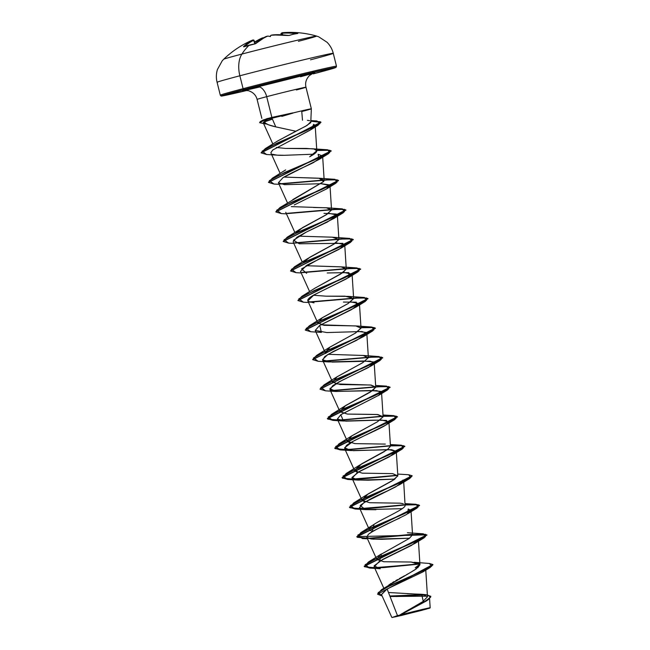 <?xml version="1.0" encoding="UTF-8"?>
<svg xmlns="http://www.w3.org/2000/svg" width="650" height="650" viewBox="0 0 650 650"><rect width="100%" height="100%" fill="white"/><g stroke="black" fill="none" stroke-linecap="round" stroke-linejoin="round"><path stroke-width="0.97" d="M282.124 32.727L290.062 32.532L297.814 33.491A95.257 52.447 106.9 0 0 293.621 34.19A95.257 52.447 106.9 0 0 289.356 35.401L289.356 35.401A95.257 52.447 -73.1 0 1 293.621 34.19A0.512 0.406 -102.7 0 0 293.361 34.247M289.104 35.466L280.312 34.734L271.131 35.254A95.721 57.769 81.5 0 0 270.774 35.401A70.224 3.331 121.1 0 1 270.4 36.562A70.224 10.156 -149.4 0 0 268.003 36.083A95.721 76.091 -111 0 0 267.507 36.148L260.853 39.544L254.832 43.924A95.257 68.9 -142.1 0 0 249.178 45.159A95.794 57.899 75.3 0 0 241.914 54.064A47.897 0.812 166 0 0 223.771 59.199M249.884 41.283C240.143 45.825 231.416 51.813 223.697 59.248L222.194 60.832L217.368 69.639C216.141 73.913 216.044 78.13 217.084 82.29L220.301 95.192L220.959 95.924L247 90.447A58.849 0.991 -14 0 1 243.937 89.538A1.024 0.618 -104.7 0 1 243.084 88.684A59.873 1.008 166 0 0 220.748 95.209A59.873 1.008 -14 0 1 243.084 88.684L239.866 75.782A59.873 1.008 166 0 0 217.531 82.306A59.873 1.008 -14 0 1 239.866 75.782A23.953 14.471 -104.7 0 1 241.914 54.064A47.897 0.812 -14 0 1 290.379 41.901A47.897 0.812 -14 0 1 316.631 36.091A47.897 0.812 -14 0 1 298.407 41.308M289.356 35.401L287.909 35.482L289.356 35.401M419.388 610.415L421.785 610.35L397.028 616.46C391.43 617.695 392.519 617.281 400.319 615.201L428.602 608.367L421.785 610.35A136.849 82.704 75.3 0 0 419.388 610.415M393.526 617.102L426.335 609.123L400.319 615.201M397.475 615.607L387.108 588.973L397.475 615.607L392.121 617.5L399.547 615.371L397.475 615.607L399.506 615.217L423.264 601.372L421.655 594.279L407.347 593.718M427.359 594.856L430.609 597.244L423.784 602.192L399.409 615.233L429.869 608.043L392.121 617.5M259.634 122.549L260.341 121.566L266.833 118.682L292.744 112.889L270.912 117.634L269.409 118.755L292.776 113.011A25.179 0.422 -14 0 1 310.928 108.826A25.179 0.422 166 0 0 292.776 113.011L269.409 118.755L292.988 113.092L281.799 116.407M312.618 73.019A59.873 1.008 -14 0 1 258.586 86.621A59.873 1.008 166 0 0 310.643 73.539M296.384 89.968A25.179 0.422 166 0 0 305.776 87.222A25.179 0.422 166 0 0 290.973 90.569A25.179 0.422 166 0 0 266.687 96.671A11.976 7.239 75.3 0 0 256.726 86.653A37.156 0.626 -14 0 1 299.674 75.936A37.156 0.626 -14 0 1 312.764 73.409L296.701 76.643L256.726 86.653A11.976 7.239 -104.7 0 1 266.687 96.671A25.179 0.422 166 0 0 257.294 99.418A25.179 0.422 166 0 1 266.687 96.671L271.854 117.398L266.687 96.671A25.179 0.422 166 0 1 290.973 90.569A25.179 0.422 166 0 1 305.776 87.222M272.862 144.048L263.25 122.793L266.183 123.825L263.559 122.159C264.615 121.68 262.486 122.078 267.516 120.518L272.439 119.129L275.754 126.864C270.116 125.653 266.053 124.093 263.559 122.159L268.361 124.743L275.754 126.864L272.439 119.129L263.502 122.208M277.721 140.961L295.799 131.227L275.754 126.864L295.799 131.227L305.581 126.279L310.765 122.639L311.35 108.802L305.971 87.23C304.964 82.875 306.134 78.975 309.489 75.53L313.072 73.288M400.506 614.575L402.586 613.299M403.756 612.617L409.175 609.554M410.597 608.766L422.622 601.811L427.481 596.773L423.223 594.498L388.489 592.508M386.701 586.722L387.343 586.154M388.798 585.016L391.332 583.294M392.454 582.595L394.257 581.498M395.688 580.669L397.67 579.54M399.181 578.703L404.666 575.713M406.364 574.779L408.216 573.763M409.784 572.886L416.626 568.644M417.649 567.864L419.957 564.712L411.076 562.023L383.882 561.738L376.805 559.447L379.99 554.929L409.199 538.484L412.563 534.788L411.003 510.469L406.396 514.589L374.441 530.351L368.396 534.267L366.762 537.249L371.166 539.004L381.664 539.313L409.589 538.208L372.938 539.183M412.384 534.276L368.729 538.265L357.346 537.314L360.856 532.618L374.018 524.404L372.32 531.57L369.444 529.913L369.354 529.043C369.533 523.819 404.113 510.404 405.113 505.765L403.642 480.927L395.704 486.874L363.781 502.759L359.401 507.715L365.332 509.624L402.22 508.666M364.967 502.027L362.074 500.37L368.014 493.992L394.127 479.627L397.832 475.702L396.273 451.392L389.447 456.739L357.402 472.599L352.032 478.164L357.012 479.984L368.144 480.196L394.867 479.123L358.199 480.098L351.942 477.498L359.653 471.299L392.941 454.732L396.273 451.417L391.625 449.711L350.846 450.556L344.638 447.728L353.243 441.244L385.58 425.189L388.261 423.134C384.394 427.749 353.438 439.441 346.377 445.583L344.671 448.63L353.308 450.686L388.984 449.605L396.273 451.392M357.589 472.485L354.713 470.827L361.554 463.897L387.359 449.686L390.463 446.168L388.911 421.85L388.261 423.134L386.506 420.444L374.806 420.152L343.476 421.021L340.754 414.741L378.901 395.2L340.998 414.578L337.309 419.087L345.946 421.151L381.623 420.062L388.911 421.85M350.22 442.951L347.344 441.293L351.512 436.069L377.601 421.679L383.102 416.626L377.049 414.473L347.36 414.066L339.983 411.751L345.637 405.543L372.897 390.406L375.733 387.083L371.199 385.076L335.498 383.866M322.579 360.011L332.613 382.2L336.781 376.976L362.871 362.594L368.371 357.541L366.811 333.223L356.809 340.21L333.247 351.52L324.87 356.493L322.579 360.011L332.345 362.091L370.151 361.14L374.181 362.765L368.363 367.567L343.054 379.827L332.898 385.539L329.94 389.545L335.441 391.422L376.675 390.618L381.542 392.308L378.901 395.2L380.681 391.349L370.053 390.536L336.107 391.479L329.908 388.651L338.512 382.159L370.849 366.113L373.579 361.944L363.317 360.986L328.738 361.936L322.481 359.694L327.673 354.599L363.48 336.578L366.324 332.483L358.036 331.427M343.298 272.342L352.081 274.146L346.474 278.834L313.95 294.913L307.84 300.926L317.882 323.131L322.051 317.907L348.14 303.517L353.641 298.464L344.996 296.164L326.146 296.181L348.481 296.392L353.632 298.659L347.904 303.656L322.457 317.623L317.793 322.831L324.001 325.325L355.851 325.926L361.002 328.193L355.274 333.19L329.826 347.165L325.886 353.397L325.252 352.666L329.42 347.441L355.509 333.06L361.002 328.006L356.468 325.999L320.759 324.789M326.146 296.181L313.398 295.246L326.146 296.181M314.941 288.186L343.2 272.415L346.271 268.921L341.608 266.898L306.036 265.704L341.128 266.849L346.271 269.116L340.543 274.113L315.088 288.088L301.933 296.286L344.061 278.005L359.174 270.782L357.118 267.954L301.787 272.423L354.494 267.922L360.596 268.986L297.928 300.43L301.933 296.286M303.257 262.624L309.944 257.148L334.254 243.912L338.91 239.379L332.166 237.177L333.751 237.307L338.902 239.574L333.182 244.571L307.726 258.546L303.249 262.632M313.454 207.488L326.381 207.764L331.541 210.031L325.821 215.028L300.365 229.003L295.888 233.09L302.567 227.606L326.885 214.37L331.541 209.836L327.007 207.829L291.306 206.619M292.784 199.607L323.692 181.521L324.179 180.294L319.824 178.311L283.936 177.076L319.02 178.222L323.692 181.521L279.849 207.667L321.977 189.377L337.082 182.162L335.018 179.335L279.687 183.796L332.386 179.303L338.496 180.367L275.827 211.811L279.849 207.667M309.684 156.764L316.81 150.751L313.974 149.021L306.418 148.411L285.399 148.419L312.382 148.761C318.524 149.508 318.232 151.816 311.504 155.699L309.684 156.764M301.519 134.68L311.577 129.269L313.641 124.288L315.201 125.588L310.261 130.073L272.756 149.996L270.912 152.596L271.034 153.254M272.407 154.294C274.674 155.09 278.679 155.431 284.432 155.309L313.844 154.18L284.432 155.309L277.192 155.155L272.407 154.294M321.206 183.722L284.554 184.689L278.379 182.764L283.01 177.645L319.288 159.331L318.11 154.318L322.619 155.984L313.869 162.338C310.351 164.434 295.141 170.617 283.01 177.645L278.387 182.764L287.527 202.979M321.197 183.722L329.989 185.526L326.714 188.833L294.263 204.945L326.649 188.874L329.672 184.917L321.531 183.722M328.575 213.257L337.35 215.061L327.413 222.016L306.353 232.058L296.896 237.274L293.118 241.841L302.258 262.064M335.928 242.807L344.719 244.611L339.064 249.324L306.954 265.168L300.479 271.383L309.619 291.606M350.675 301.876L359.45 303.68L351.431 309.66L319.532 325.544L315.209 330.46L326.934 332.564L362.001 331.533L366.811 333.223M402.911 480.041L403.642 480.927M416.999 508.105L373.157 526.882L357.727 535.161L362.342 538.533L367.356 538.558L356.874 536.884L419.583 505.562L415.553 504.506L405.178 504.977L418.283 504.782L416.999 508.105L407.672 513.817L408.2 508.999L411.003 510.469M419.957 564.712L418.372 540.012L411.621 545.326L379.527 561.21L374.132 566.792L383.833 588.242M390.52 587.202L389.838 587.543M430.04 567.572L432.916 564.785L377.569 594.181L382.143 596.009L378.154 592.613L390.748 585.154L430.04 567.572L422.874 571.919L387.108 588.973L381.469 594.531L391.763 617.281M390.049 596.513L427.286 596.188M426.416 600.941L400.53 614.884C419.77 609.822 442.309 604.76 422.654 609.887C427.351 608.668 434.216 606.759 427.017 608.359L399.547 615.192L427.944 599.666L430.804 596.326L426.522 594.774L421.655 594.279M429.593 598.707L430.17 607.75L428.602 608.27M381.517 589.696L414.863 569.847L419.949 564.704L414.188 562.283L429.479 563.477L431.632 566.231L418.267 572.959L381.517 589.696L377.553 594.051M411.076 562.023L419.234 563.607L411.076 562.023M389.846 596.009L423.971 594.636L389.846 596.009M377.569 594.181L432.859 564.533L429.463 563.477M389.943 596.253L425.132 594.921L389.943 596.253M430.804 596.326L428.204 599.779L400.66 614.77L427.009 600.576L430.828 596.448M387.108 588.973L381.509 594.612M395.956 596.521L398.556 596.456M427.009 600.576L399.506 615.217M419.851 564.298L415.228 567.767L419.851 564.298M310.928 108.826A25.179 0.422 -14 0 1 301.771 111.54L302.494 120.242M259.748 86.962A37.156 0.626 -14 0 1 256.726 86.653L244.514 90.001L242.661 90.716L244.611 90.399M246.992 90.447L223.47 95.721L221.658 95.972L224.591 94.843L274.974 81.599L329.883 68.478L335.619 67.438L332.686 68.567L313.357 73.864A1.024 0.618 75.3 0 0 313.552 72.345A1.024 0.618 75.3 0 0 312.488 72.28M300.552 76.757L312.764 73.409M246.285 90.049L254.841 88.124M223.722 59.231A47.897 0.812 -14 0 1 241.914 54.064A23.953 14.471 75.3 0 0 239.866 75.782A59.873 1.008 -14 0 1 297.602 61.254A59.873 1.008 -14 0 1 332.816 53.308A59.873 1.008 -14 0 1 310.489 59.833A59.873 1.008 166 0 0 332.816 53.308A59.873 1.008 166 0 0 297.602 61.254A59.873 1.008 166 0 0 239.866 75.782L243.084 88.684A59.873 1.008 -14 0 1 300.82 74.157A59.873 1.008 -14 0 1 336.034 66.211A59.873 1.008 166 0 0 300.82 74.157A59.873 1.008 166 0 0 243.084 88.684A1.024 0.618 75.3 0 0 243.937 89.538A58.849 0.991 -14 0 1 323.984 69.778A58.849 0.991 -14 0 1 313.349 73.864L336.066 67.348L336.489 66.227L333.271 53.324C332.231 49.164 330.168 45.484 327.08 42.291L318.679 36.782L316.607 36.083C305.533 32.922 294.247 31.785 282.75 32.671A95.615 76.091 -100.2 0 0 282.588 32.679L282.36 32.719M265.314 123.914L259.642 122.679L264.648 120.031L269.409 118.755L270.912 117.634L263.12 120.014L260.341 121.566M307.401 120.339L309.66 120.681M311.049 121.501L307.166 125.369L278.021 140.757L265.281 148.639L306.426 130.512L319.971 123.63L316.948 120.957L311.139 120.989L320.897 122.135L261.113 152.766L265.281 148.639M276.307 147.469L285.399 148.419M327.657 149.793L316.777 150.231L327.121 149.768L331.134 150.824L268.466 182.268L272.48 178.124L314.608 159.835L329.713 152.62L327.657 149.793L312.382 148.761M298.667 236.161L332.166 237.177M328.128 354.323L363.212 355.469L368.363 357.736L362.643 362.733L337.196 376.699L332.597 382.151L340.218 384.54L370.573 385.011L375.724 387.278L370.004 392.275L344.565 406.242L339.958 411.694L347.579 414.082L377.942 414.554L383.094 416.821L377.366 421.817L351.918 435.784L347.327 441.236L354.949 443.625L385.312 444.088M384.312 451.612L359.279 465.327L354.689 470.779L362.31 473.168L392.673 473.631L397.832 475.898L392.104 480.894L366.649 494.869L362.05 500.313L369.671 502.71L400.043 503.173L403.293 503.734M405.161 504.725L415.504 504.262L419.518 505.318L356.809 536.64L426.887 534.861L364.171 566.183L369.769 567.84L383.679 567.336L419.518 563.834L375.984 567.808L364.699 566.849L368.225 562.161L381.387 553.946L379.697 561.113M368.225 562.161L410.345 543.871L425.466 536.656L423.41 533.821L407.404 532.716M360.856 532.618L402.976 514.329L418.096 507.114L416.049 504.278L405.096 503.612M408.663 474.736L412.157 475.776L349.448 507.098L355.079 508.755L369.086 508.243L405.023 504.733L361.359 508.723L349.984 507.772L353.494 503.076L395.623 484.786L410.735 477.571L408.679 474.736L397.727 474.069M397.654 475.191L353.99 479.18L342.615 478.229L346.133 473.533L388.261 455.244L403.374 448.029L401.31 445.201L390.431 445.64L400.774 445.177L404.787 446.233L342.079 477.563L347.726 479.221L361.725 478.701L397.654 475.191M390.293 445.656L346.629 449.637L335.254 448.695L338.764 443.991L380.892 425.701L396.004 418.486L393.941 415.659L383.069 416.098L393.404 415.634L397.418 416.691L334.709 448.021L340.356 449.678L354.356 449.158L390.293 445.656M382.923 416.114L339.267 420.095L327.884 419.152L331.394 414.456L373.514 396.167L388.635 388.952L386.579 386.116L331.24 390.585L383.955 386.084L390.057 387.156L327.348 418.47L332.979 420.136L346.978 419.616L382.923 416.114M320.019 389.058L324.033 384.914L366.153 366.624L381.266 359.409L379.218 356.574L323.879 361.043L376.586 356.549L382.696 357.614L320.019 389.058M312.658 359.515L316.672 355.371L358.8 337.082L373.912 329.867L371.849 327.031L360.969 327.478L371.312 327.015L375.326 328.071L312.658 359.515M305.289 329.973L309.303 325.829L351.431 307.539L366.543 300.324L364.479 297.497L309.148 301.957L361.855 297.464L367.957 298.529L305.289 329.973M290.558 270.887L294.564 266.752L336.684 248.463L351.804 241.248L349.757 238.412L294.418 242.881L347.132 238.379L353.234 239.452L290.558 270.887M283.197 241.353L287.211 237.209L329.331 218.92L344.443 211.705L342.396 208.869L287.056 213.338L339.755 208.845L345.865 209.909L283.197 241.353M265.964 123.711L265.387 123.679L265.964 123.711M419.721 564.07L383.817 567.572L369.858 568.084L364.236 566.426L426.944 535.104L420.956 534.032L368.713 538.509L412.311 534.536L425.612 534.316L424.361 537.648L380.518 556.424L365.097 564.696L369.704 568.076L419.721 564.07M405.145 504.977L369.176 508.487L355.152 509.007L349.505 507.341L412.173 475.898L409.638 478.562L365.796 497.339L350.366 505.619L354.973 508.999L405.145 504.977M397.776 475.434L361.814 478.944L347.791 479.464L342.144 477.807L404.844 446.477L400.822 445.421L390.447 445.892L403.553 445.697L402.269 449.028L358.434 467.797L342.997 476.076L347.604 479.456L397.776 475.434M390.414 445.892L346.613 449.889L390.414 445.892M340.259 449.914L334.774 448.264L397.483 416.942L393.453 415.886L383.086 416.349L396.183 416.154L394.899 419.486L351.057 438.262L335.636 446.534L340.234 449.914L350.846 450.556M383.045 416.358L339.243 420.347L383.045 416.358M332.898 420.371L327.405 418.722L390.122 387.4L384.126 386.327L331.874 390.804L375.481 386.831L388.781 386.612L387.53 389.943L343.688 408.72L328.266 416.991L332.881 420.371L343.476 421.021M325.536 390.837L320.044 389.179L382.752 357.858L376.756 356.793L324.512 361.27L368.111 357.289L381.412 357.069L380.177 360.401L336.334 379.178L320.905 387.457L325.512 390.829L336.107 391.479M318.167 361.294L312.683 359.645L375.391 328.315L371.361 327.259L360.986 327.73L374.083 327.535L372.808 330.858L328.973 349.635L313.536 357.914L318.142 361.294L328.738 361.936M310.798 331.752L305.313 330.102L368.022 298.773L362.026 297.708L309.782 302.185L353.389 298.204L366.681 297.984L365.438 301.324L321.604 320.092L306.174 328.372L310.773 331.752L321.384 332.394L319.759 325.398L356.119 307.027L356.314 302.161L343.428 302.063M303.436 302.209L297.944 300.56L360.661 269.238L354.664 268.166L302.421 272.642L346.019 268.669L359.32 268.442L358.069 271.781L314.234 290.558L298.805 298.829L303.412 302.209L308.555 302.486M296.075 272.667L290.582 271.017L353.291 239.696L347.295 238.631L295.051 243.1L338.65 239.127L351.951 238.908L350.707 242.239L306.865 261.016L291.444 269.295L296.051 272.667L301.186 272.951M288.706 243.132L283.221 241.475L345.93 210.153L339.926 209.089L287.69 213.566L331.289 209.584L344.581 209.365L343.346 212.696L299.504 231.473L284.074 239.752L288.689 243.132L293.824 243.409M281.336 213.59L275.852 211.941L338.561 180.611L332.556 179.546L280.321 184.023L323.919 180.042L337.22 179.822L335.977 183.154L292.142 201.931L276.713 210.21L281.312 213.59L286.455 213.866M273.967 184.048L268.483 182.398L331.191 151.068L327.169 150.012L316.794 150.483L329.899 150.288L328.608 153.619L284.773 172.396L269.344 180.668L273.951 184.048L279.094 184.324M266.614 154.505L261.121 152.864L320.962 122.387L311.131 121.241L320.344 121.778L318.297 125.084L277.103 143.097L262.104 151.174L266.589 154.505L277.192 155.155M266.833 118.682L259.642 122.679M369.704 568.076L380.299 568.726L374.091 565.89L382.704 559.406L415.049 543.351L418.299 540.434M369.679 533.276C377.488 528.613 387.498 523.551 399.717 518.091M375.871 509.73L365.568 509.641L360.157 505.562C365.072 501.597 374.116 496.73 387.278 490.986L400.303 484.274L409.638 478.562M314.023 302.859L308.262 301.454C306.849 300.154 308.523 298.106 313.284 295.311L348.757 277.485L348.855 272.61L327.186 272.959M306.646 273.317L301.543 268.921L318.955 259.066L341.388 247.943L342.924 243.328L299.284 243.774L293.467 240.207L306.353 232.058L334.019 218.408L336.391 214.069L323.993 213.346M271.237 153.554L270.912 152.596L272.756 149.996M284.879 115.497L292.988 113.092L264.648 120.031L267.516 120.518L264.713 120.274L265.298 123.914L266.565 124.004M399.547 615.371L429.821 608.14L401.562 615.436L392.283 617.411L399.547 615.371M316.111 36.108A47.897 0.812 166 0 0 241.914 54.064A95.794 57.899 -104.7 0 1 249.178 45.159A95.257 68.9 -142.1 0 0 243.783 46.833L248.113 42.892L252.842 39.999A95.721 76.091 -111 0 0 252.379 40.194A70.224 50.343 161.1 0 0 246.919 42.738A70.224 47.962 176.5 0 1 249.681 41.381A70.224 47.962 176.5 0 1 252.013 40.333L252.533 40.308M252.159 40.316L252.582 40.113M254.613 42.096L261.893 38.123L261.804 38.642A95.103 75.684 -100.2 0 0 254.735 42.461A95.103 75.684 79.8 0 1 261.804 38.642L262.681 38.317L261.804 38.642L261.893 38.123L254.605 42.071A95.615 76.091 -100.2 0 1 261.958 38.106L262.803 37.806M296.132 33.694A95.103 75.684 -100.2 0 0 282.319 33.248L282.579 34.848L282.319 33.248A95.103 75.684 79.8 0 1 296.132 33.694M282.238 34.824L281.994 33.288M281.661 33.426A95.201 75.408 -94.5 0 0 281.604 33.434L281.84 34.799L281.604 33.434A95.201 75.408 85.5 0 1 281.661 33.426M254.841 43.891L253.662 40.324A95.103 57.419 73.4 0 0 244.652 46.499A95.103 57.419 -106.6 0 1 253.662 40.324L254.841 43.891M270.408 35.986L270.774 35.401A95.721 57.769 -98.5 0 1 271.131 35.254L270.961 35.319M253.338 40.365L253.662 40.324A0.512 0.406 -116 0 0 253.069 39.967A0.512 0.406 64 0 1 253.662 40.324M252.013 40.333A70.224 47.962 176.5 0 0 246.919 42.738A70.224 50.343 161.1 0 1 252.379 40.194L252.882 40.17L252.379 40.194A0.512 0.406 67.8 0 1 252.452 40.162A0.512 0.406 -112.2 0 0 252.363 40.186A95.721 57.484 69 0 0 252.046 40.324L252.371 40.186A95.721 76.091 69 0 1 252.842 39.999L253.069 39.967A95.615 57.728 73.4 0 0 243.514 46.646L243.783 46.833A95.257 68.9 37.9 0 1 249.178 45.159A95.257 68.9 37.9 0 1 254.832 43.924L255.913 43.501M281.149 34.759L280.954 33.605L281.669 33.036M255.028 43.883L243.856 46.784M289.193 35.417L293.483 34.19A0.512 0.406 77.3 0 1 293.621 34.19A95.257 52.447 -73.1 0 1 297.814 33.491A0.512 0.414 -96 0 0 297.716 33.491A0.512 0.414 84 0 1 297.814 33.491L297.578 33.296A95.615 76.091 -100.2 0 0 282.75 32.671L281.645 33.321L281.881 34.799M254.93 43.875L256.149 43.322A95.615 57.809 -102.9 0 1 265.882 36.595L267.507 36.148A95.721 76.091 69 0 1 268.003 36.083L268.036 36.189M267.613 36.132L266.297 36.433M288.08 35.498L272.781 34.897A95.615 76.18 74.8 0 1 287.909 35.482L288.007 35.474M272.74 34.897L270.774 35.401A70.224 3.331 121.1 0 1 270.4 36.562A70.224 10.156 -149.4 0 0 268.003 36.083M244.286 90.439L248.316 90.683C252.988 92.105 255.921 95.014 257.108 99.409L261.828 118.357M427.481 596.773L425.774 570.139M376.805 559.447L366.762 537.249M369.444 529.913L359.401 507.715M362.074 500.37L352.032 478.164M354.713 470.827L344.671 448.63M347.344 441.293L337.309 419.087M383.102 416.626L381.542 392.308M339.983 411.751L329.94 389.545M375.733 387.083L374.181 362.765M325.252 352.666L315.209 330.46M361.002 328.006L359.45 303.68M353.641 298.464L352.081 274.146M346.271 268.921L344.719 244.611M338.91 239.379L337.35 215.061M294.889 232.521L285.748 212.298M331.541 209.836L329.989 185.526M324.179 180.294L322.619 155.984M280.158 173.444L271.017 153.221M316.81 150.751L315.201 125.588M311.139 120.616L316.948 120.957M285.634 169.918L272.48 178.124M319.02 178.222L335.018 179.335M326.381 207.764L342.396 208.869M300.365 229.003L287.211 237.209M333.751 237.307L349.757 238.412M307.726 258.546L294.564 266.752M341.128 266.849L357.118 267.954M348.481 296.392L364.479 297.497M322.457 317.623L309.303 325.829M355.851 325.926L371.849 327.031M329.826 347.165L316.672 355.371M363.212 355.469L379.218 356.574M337.196 376.699L324.033 384.914M375.635 385.45L386.579 386.116M344.565 406.242L331.394 414.456M382.996 414.993L393.941 415.659M351.918 435.784L338.764 443.991M390.366 444.535L401.31 445.201M359.279 465.327L346.133 473.533M366.649 494.869L353.494 503.076M415.049 543.351L424.361 537.648M367.477 538.817L362.342 538.533M365.568 509.641L354.973 508.999M358.199 480.098L347.604 479.456M392.941 454.732L402.269 449.028M385.58 425.189L394.899 419.486M378.219 395.655L387.53 389.943M370.849 366.113L380.177 360.401M363.48 336.578L372.808 330.858M356.119 307.027L365.438 301.324M348.757 277.485L358.069 271.781M341.388 247.943L350.707 242.239M334.019 218.408L343.346 212.696M326.649 188.874L335.977 183.154M319.288 159.331L328.608 153.619M311.577 129.269L318.297 125.084M252.403 40.186L253.971 40.162L255.174 43.81M263.973 37.611L261.893 38.123M269.652 36.392L270.173 36.408M252.371 40.186L253.273 40.414M255.978 43.396L265.785 36.627M293.483 34.19L297.716 33.491M267.963 36.083L267.556 36.132M271.042 35.271L271.611 35.1"/></g></svg>
